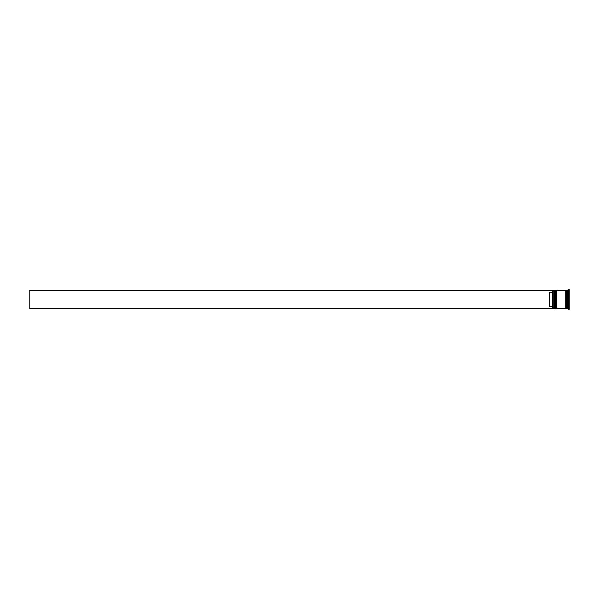 <?xml version="1.0" encoding="UTF-8"?>
<svg xmlns="http://www.w3.org/2000/svg" width="599" height="599" viewBox="0 0 599 599"><rect width="100%" height="100%" fill="white"/><g stroke="black" fill="none" stroke-linecap="round" stroke-linejoin="round"><path stroke-width="0.9" d="M554.644 308.792L554.756 290.208L554.644 308.792L554.292 290.552L553.948 308.792L553.948 290.208L552.899 290.208L552.899 308.792L553.948 308.792M556.389 308.792L556.501 290.208L556.389 308.792L556.037 290.552L555.692 308.792L555.692 290.208L555.108 290.208L555.108 308.792L555.692 308.792M552.787 308.657L552.787 290.208L29.95 290.208L29.95 308.792L552.899 308.792M567.657 308.792L566.497 308.792L566.497 290.208L567.657 290.208L567.657 308.792L569.05 309.376L569.05 289.624L568.234 289.624L568.234 309.376M556.853 299.5L556.853 308.792L565.913 308.792L565.913 290.208L556.853 290.208L556.853 299.5M552.203 292.087L549.298 292.087L549.298 306.913L552.203 306.913L552.203 292.087L552.787 291.503M552.787 307.497L552.203 306.913M554.644 290.208L553.948 290.208M556.389 290.208L555.692 290.208M565.913 308.74L566.497 308.74M565.913 290.26L566.497 290.26M567.657 290.208L568.234 289.624"/></g></svg>
